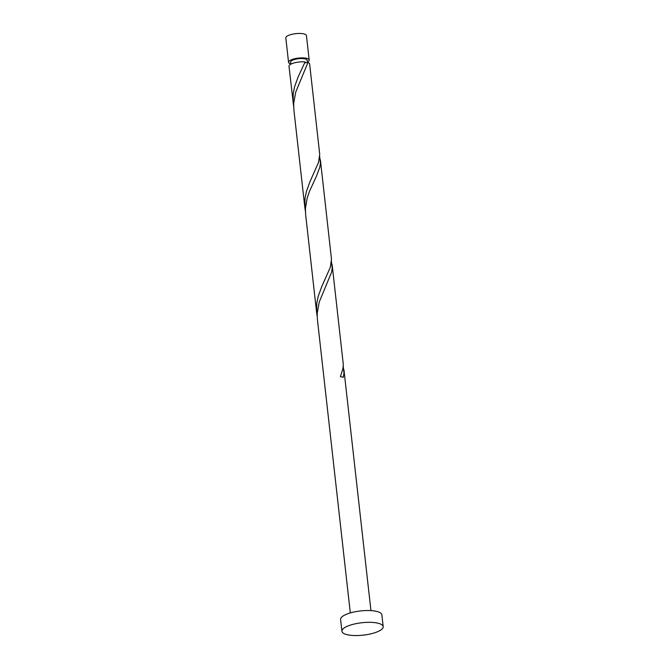 <?xml version="1.0" encoding="UTF-8"?>
<svg xmlns="http://www.w3.org/2000/svg" width="669" height="669" viewBox="0 0 669 669"><rect width="100%" height="100%" fill="white"/><g stroke="black" fill="none" stroke-linecap="round" stroke-linejoin="round"><path stroke-width="1" d="M288.556 62.342L285.814 37.916A10.378 3.119 -6.4 0 1 288.908 35.248A10.378 3.119 -6.4 0 1 299.963 33.45A10.378 3.119 -6.4 0 1 306.444 35.599L309.187 60.026A10.378 3.119 173.6 0 0 302.706 57.877A10.378 3.119 173.6 0 0 291.642 59.675A10.378 3.119 173.6 0 0 288.556 62.342A10.378 3.119 173.6 0 0 290.831 63.965M307.33 62.117A10.378 3.119 173.6 0 0 309.187 60.026M307.397 62.685L307.121 60.26A8.304 2.5 173.6 0 0 301.936 58.538A8.304 2.5 173.6 0 0 293.089 59.976A8.304 2.5 173.6 0 0 290.622 62.108L290.848 64.182M341.926 631.252L340.605 619.452A20.756 6.238 -6.4 0 1 346.785 614.125A20.756 6.238 -6.4 0 1 368.903 610.529A20.756 6.238 -6.4 0 1 381.857 614.819L383.186 626.627A20.756 6.238 -6.4 0 1 377.007 631.954A20.756 6.238 -6.4 0 1 354.888 635.55A20.756 6.238 -6.4 0 1 341.926 631.252A20.756 6.238 -6.4 0 1 348.106 625.933A20.756 6.238 -6.4 0 1 370.225 622.329A20.756 6.238 -6.4 0 1 383.186 626.627M350.313 612.921L317.349 318.962L317.215 313.268L319.272 301.92L331.515 272.383L332.209 268.302L331.464 261.462M332.15 264.773L343.264 364.179L343.038 368.159L340.404 376.714A10.378 3.119 173.6 0 1 343.281 377.308L343.975 373.227L343.239 366.386M307.974 62.526A10.378 3.119 173.6 0 1 309.63 63.956L319.723 154.322L318.503 162.467L310.015 181.592L306.427 191.426L305.005 198.233L304.888 207.934L293.867 109.691L293.674 103.411L295.731 92.063L307.974 62.526L305.206 62.761L305.097 61.924A10.378 3.119 173.6 0 0 292.085 63.614A10.378 3.119 173.6 0 0 289 66.273L293.641 106.329M305.097 61.924L298.249 76.667L294.653 86.502L293.239 93.309L293.114 103.009M320.384 159.841L331.49 259.246L330.277 267.391L321.781 286.524L318.193 296.359L316.78 303.166L316.654 312.866L305.574 214.03L305.449 208.335L307.171 198.116L309.429 191.485L316.404 176.29L319.74 167.451L320.434 163.37L319.698 156.538M304.888 207.934L305.407 211.262M316.654 312.866L317.181 316.186M343.925 369.698L370.944 610.605"/></g></svg>
